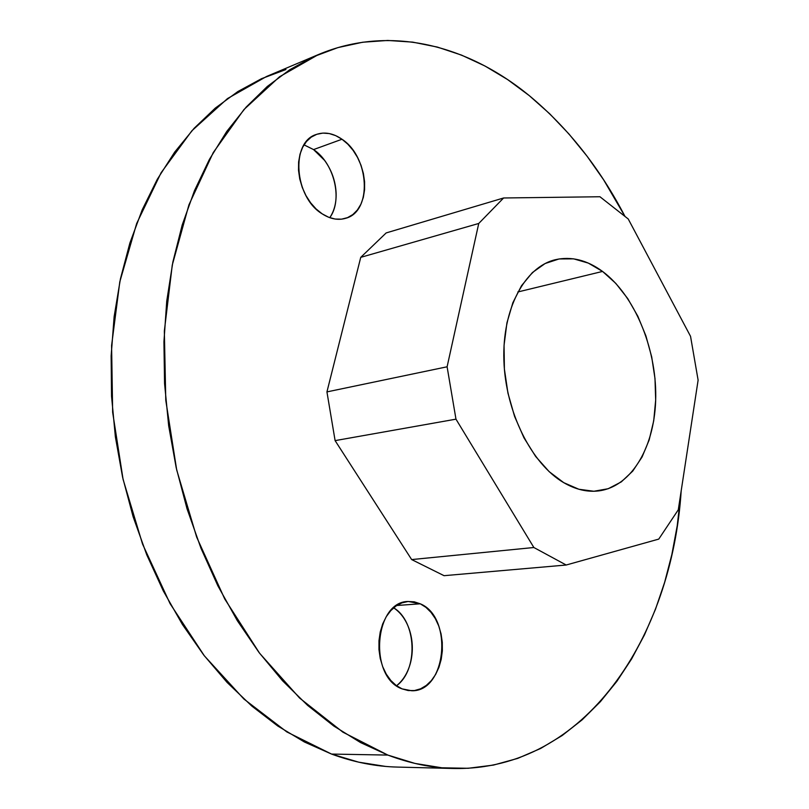 <?xml version="1.0" encoding="UTF-8"?>
<svg xmlns="http://www.w3.org/2000/svg" width="809" height="809" viewBox="0 0 809 809"><rect width="100%" height="100%" fill="white"/><g stroke="black" fill="none" stroke-linecap="round" stroke-linejoin="round"><path stroke-width="1.21" d="M322.215 213.869C294.284 197.345 290.31 142 316.268 134.476C324.642 131.614 333.217 133.212 341.995 139.239L313.568 149.584L304.022 144.862L313.568 149.584L324.581 160.384C331.7 170.234 335.543 181.155 336.119 193.159C336.382 202.847 334.259 211.018 329.759 217.682C343.026 199.924 334.309 163.105 313.568 149.584L341.995 139.239L347.87 144.224L353.118 150.383L357.548 157.492L361.016 165.279L363.393 173.47L364.586 181.752L364.566 189.832L363.322 197.416L360.895 204.232L357.366 210.016L352.855 214.547L347.526 217.641L341.56 219.168L335.189 219.047L328.656 217.267L322.215 213.869L316.117 208.985L310.616 202.796L305.923 195.525L302.263 187.476L299.755 178.971L298.521 170.355L298.612 161.972L300.018 154.165L302.667 147.258L306.459 141.504L311.222 137.136L316.754 134.304L322.852 133.101L329.253 133.556L335.715 135.639L341.995 139.239C369.612 157.128 372.413 211.493 345.756 218.278C338.192 220.523 330.345 219.057 322.215 213.869M402.043 688.864C368.317 677.082 374.355 601.168 408.312 601.481L420.276 603.807L396.774 605.496L420.276 603.807L425.938 607.367L431.015 612.373L435.323 618.622L438.711 625.873L441.057 633.862L442.28 642.306L442.341 650.891L441.218 659.315L438.963 667.263L435.636 674.443L431.369 680.581L426.292 685.425L420.609 688.803L414.511 690.542L408.242 690.562L402.043 688.864L396.167 685.466L390.838 680.5L386.287 674.16L382.697 666.687L380.22 658.395L378.966 649.597L378.976 640.667L380.24 631.971L382.718 623.85L386.287 616.63L390.808 610.593L396.076 605.961L401.891 602.897L408.019 601.502L414.228 601.815L420.276 603.807C453.283 617.095 446.608 691.816 411.751 690.765L402.043 688.864M602.553 271.43L517.811 291.978L602.553 271.43L615.821 283.403L627.713 298.551L637.856 316.279L645.936 335.968L651.71 356.961L654.987 378.561L655.674 400.071L653.723 420.771L649.162 439.954L642.093 456.964L632.719 471.131L621.302 481.881L608.206 488.717L593.887 491.255L578.87 489.253L563.731 482.66C531.574 463.972 505.494 411.902 503.896 360.48C502.146 309.008 524.677 267.203 555.004 259.79C571.043 256.079 586.899 259.952 602.553 271.43C634.337 295.073 656.16 347.496 655.745 396.481C655.421 445.435 632.264 486.533 598.822 490.891C587.324 492.307 575.624 489.566 563.731 482.66L549.119 471.607L535.649 456.458L523.949 437.79L514.564 416.362L507.941 393.103L504.391 369.046L504.058 345.291L506.93 322.872L512.845 302.748L521.481 285.759L532.423 272.542L545.135 263.522L559.08 258.951L573.672 258.85L588.335 263.107L602.553 271.43M318.281 54.618L266.515 76.501L227.531 98.546L191.905 130.745L161.122 172.701L136.65 223.547L119.803 281.825L111.591 345.564L112.653 412.327L123.089 479.413L142.536 544.053L170.062 603.625L204.384 655.866L243.883 699.016L286.851 731.943L331.548 754.069L387.855 755.08L342.925 732.185L299.593 698.046L259.608 653.257L224.75 599.004L196.658 537.105L176.696 469.948L165.774 400.293L164.338 331.053L172.266 265.069L188.912 204.889L213.263 152.557L243.964 109.549L279.54 76.764L318.473 54.537C389.908 24.472 467.703 45.213 529.197 95.563C567.787 127.6 599.722 167.898 625.013 216.448L603.625 179.82L587.01 156.127L569.01 134.051L549.716 113.796L529.197 95.563L507.577 79.555L484.965 66.004L461.514 55.103L437.366 47.074L412.711 42.129L387.754 40.45L362.725 42.23L337.879 47.61L313.498 56.731L289.865 69.665L267.314 86.452L246.169 107.081L226.753 131.442L209.41 159.393L194.463 190.681L182.197 225.003L172.883 261.954L166.745 301.059L163.934 341.792L164.561 383.567L168.666 425.736L176.19 467.683L187.021 508.75L200.996 548.31L217.854 585.787L237.3 620.645L258.991 652.438L282.563 680.784L307.622 705.387L333.783 726.037L360.652 742.622L387.855 755.08L415.037 763.443L441.896 767.802L468.118 768.287L493.46 765.081L517.709 758.397L540.655 748.467L562.164 735.533L582.106 719.858L600.369 701.696L616.883 681.32L631.596 658.961L644.47 634.873L655.472 609.288L664.604 582.44L671.854 554.529L677.224 525.769L681.188 490.82C671.935 636.107 585.736 770.795 453.859 768.489C432.259 767.994 410.254 763.524 387.855 755.08L331.548 754.069C353.867 762.24 375.841 766.578 397.462 767.084L453.536 768.489M444.06 575.684L411.66 559.575L335.108 440.622L326.937 391.9L360.743 257.353L386.176 232.921L503.602 197.983L386.176 232.921L360.743 257.353L478.746 223.466L360.743 257.353L326.937 391.9L447.104 366.79L326.937 391.9L335.108 440.622L455.973 419.163L335.108 440.622L411.66 559.575L533.869 547.511L411.66 559.575L444.06 575.684L566.189 565.016L444.06 575.684M285.941 69.523L261.529 78.685L237.876 91.538L215.295 108.093L194.109 128.318L174.653 152.132L157.259 179.355L142.232 209.764L129.875 243.044L120.44 278.812L114.14 316.612L111.136 355.93L111.541 396.208L115.374 436.85L122.604 477.239L133.131 516.769L146.763 554.843L163.287 590.904L182.399 624.457L203.767 655.078L227.046 682.381L251.842 706.095L277.78 726.017L304.467 742.025L331.548 754.069L358.66 762.169L385.488 766.406M690.542 336.322L628.229 218.976L599.944 196.749L503.602 197.983L478.746 223.466L447.104 366.79L455.973 419.163L533.869 547.511L566.189 565.016L658.759 539.097L678.286 509.801L698.116 380.149L690.542 336.322L628.229 218.976L599.944 196.749L503.602 197.983L478.746 223.466L447.104 366.79L455.973 419.163L533.869 547.511L566.189 565.016L658.759 539.097L678.286 509.801L698.116 380.149L690.542 336.322M393.659 607.832C400.799 612.605 406.047 619.906 409.405 629.726C412.823 640.374 413.237 651.205 410.659 662.197C408.06 672.38 403.347 680.227 396.541 685.739C418.597 669.882 416.615 621.201 393.659 607.832"/></g></svg>
